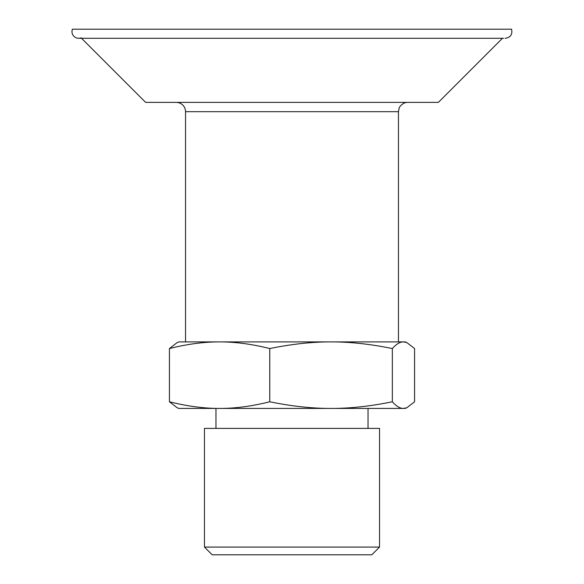 <?xml version="1.0" encoding="UTF-8"?>
<svg xmlns="http://www.w3.org/2000/svg" width="584" height="584" viewBox="0 0 584 584"><rect width="100%" height="100%" fill="white"/><g stroke="black" fill="none" stroke-linecap="round" stroke-linejoin="round"><path stroke-width="0.88" d="M331.048 341.896L405.106 341.896L406.778 342.538L403.449 341.896C400.018 341.852 396.31 344.071 392.339 348.553C370.409 344.071 349.977 341.852 331.048 341.896C312.119 341.852 291.693 344.071 269.764 348.553C251.813 344.071 235.096 341.852 219.599 341.896L331.048 341.896M178.894 341.896L219.599 341.896C204.101 341.852 187.376 344.071 169.433 348.553L177.222 342.538L178.894 341.896M406.778 407.793L405.106 408.428L178.894 408.428L177.222 407.793L169.433 401.777C187.376 406.26 204.101 408.479 219.599 408.428C235.096 408.479 251.813 406.26 269.764 401.777C291.693 406.26 312.119 408.479 331.048 408.428C349.977 408.479 370.409 406.26 392.339 401.777C396.31 406.26 400.018 408.479 403.449 408.428L406.778 407.793L414.567 401.777L414.567 348.553L406.778 342.538M392.339 401.777L392.339 348.553M269.764 401.777L269.764 348.553M169.433 401.777L169.433 348.553M204.466 547.069L212.196 554.8L371.804 554.8L379.534 547.069L379.534 428.393L204.466 428.393L204.466 547.069L379.534 547.069M511.555 29.2L72.445 29.2L511.555 29.2C512.65 34.383 510.584 37.413 505.364 38.281C506.773 38.281 504.372 38.281 505.364 38.281L505.357 38.281M81.066 37.821A6.65 6.65 0 0 1 72.445 29.2M502.474 38.281L438.372 102.382L145.628 102.382L81.526 38.281M176.237 102.382A9.315 9.315 0 0 1 185.551 111.697L185.551 341.896M407.763 102.382C402.069 102.09 398.376 108.763 399.157 108.135L398.449 111.697L185.551 111.697M368.037 428.393L368.037 408.428M215.963 428.393L215.963 408.428M503.612 38.281L78.636 38.281M398.449 111.697L398.449 341.896"/></g></svg>
